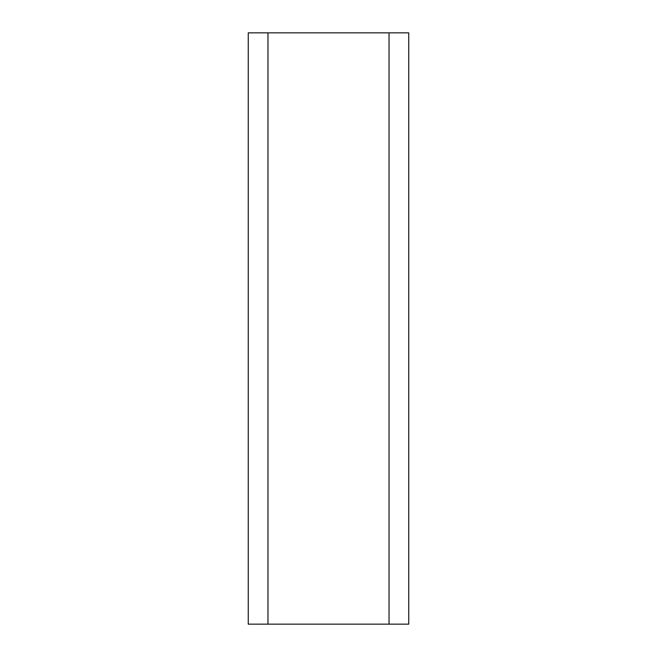 <?xml version="1.0" encoding="UTF-8"?>
<svg xmlns="http://www.w3.org/2000/svg" width="657" height="657" viewBox="0 0 657 657"><rect width="100%" height="100%" fill="white"/><g stroke="black" fill="none" stroke-linecap="round" stroke-linejoin="round"><path stroke-width="0.99" d="M389.034 32.85L389.034 624.15L267.966 624.15L267.966 32.85L408.744 32.85L408.744 624.15L389.034 624.15M267.966 624.15L248.256 624.15L248.256 32.85L267.966 32.85"/></g></svg>
